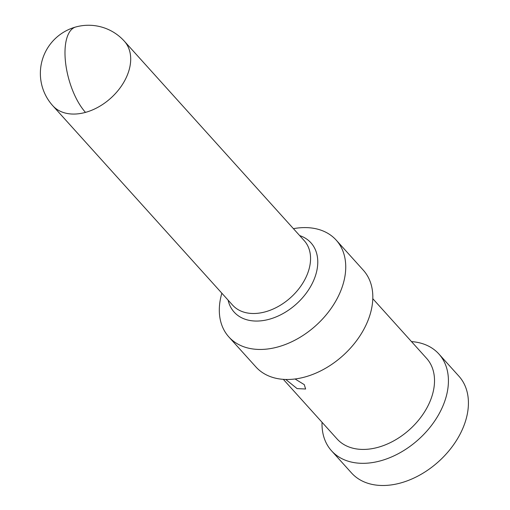 <?xml version="1.0" encoding="UTF-8"?>
<svg xmlns="http://www.w3.org/2000/svg" width="510" height="510" viewBox="0 0 510 510"><rect width="100%" height="100%" fill="white"/><g stroke="black" fill="none" stroke-linecap="round" stroke-linejoin="round"><path stroke-width="0.76" d="M295.06 378.987L304.298 384.655L305.611 389.009L297.094 388.607L285.81 379.478M283.33 379.357L337.11 438.995A60.231 41.539 -42 0 0 378.006 447.334A60.231 41.539 -42 0 0 426.921 407.853A60.231 41.539 -42 0 0 426.57 358.32L372.791 298.681M438.887 353.991A72.28 49.846 -42 0 1 439.308 413.431A72.28 49.846 -42 0 1 380.613 460.81A72.28 49.846 138 0 1 331.538 450.802L351.537 472.974A72.28 49.846 -42 0 0 400.611 482.983A72.28 49.846 -42 0 0 459.306 435.604A72.28 49.846 -42 0 0 458.885 376.163L438.887 353.991A72.28 49.846 -42 0 0 411.493 341.598M331.538 450.802A72.28 49.846 138 0 1 322.033 422.274M293.422 228.665A72.28 49.846 138 0 1 336.198 240.121A72.28 49.846 138 0 1 336.619 299.561A72.28 49.846 138 0 1 277.918 346.94A72.28 49.846 138 0 1 228.843 336.931A72.28 49.846 138 0 1 221.856 293.205M228.843 336.931L255.931 366.964A72.28 49.846 -42 0 0 305.005 376.973A72.28 49.846 -42 0 0 363.7 329.594A72.28 49.846 -42 0 0 363.279 270.153L336.198 240.121M75.767 26.985A48.182 20.534 74.6 0 0 65.184 47.532A48.182 20.534 -105.4 0 0 85.489 112.385A48.182 33.226 -42 0 0 124.618 80.803A48.182 33.226 -42 0 0 124.338 41.176A48.182 48.182 0 0 0 75.767 26.985A48.182 48.182 0 0 0 52.772 105.717A48.182 33.226 -42 0 0 85.489 112.385M52.772 105.717L232.63 305.159A48.182 33.226 -42 0 0 265.347 311.827A48.182 33.226 -42 0 0 304.483 280.239A48.182 33.226 -42 0 0 304.202 240.618L124.338 41.176M228.091 300.122A51.714 35.662 -42 0 0 269.255 319.26A51.714 35.662 -42 0 0 314.906 277.306A51.714 35.662 -42 0 0 299.657 235.582"/></g></svg>
